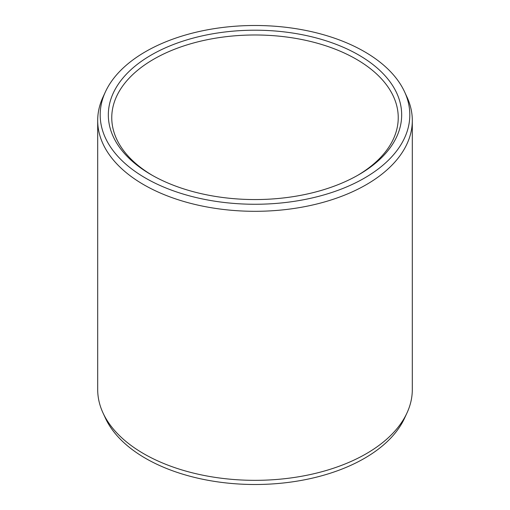 <?xml version="1.0" encoding="UTF-8"?>
<svg xmlns="http://www.w3.org/2000/svg" width="510" height="510" viewBox="0 0 510 510"><rect width="100%" height="100%" fill="white"/><g stroke="black" fill="none" stroke-linecap="round" stroke-linejoin="round"><path stroke-width="0.76" d="M151.291 55.003A146.67 84.679 180 0 1 358.708 55.003A146.67 84.679 180 0 1 358.715 174.758A146.67 84.679 180 0 1 358.708 174.758A146.67 84.679 0 0 1 151.285 174.758A146.67 84.679 0 0 1 151.291 55.003M152.516 175.459A143.24 82.697 0 0 1 111.76 117.682A143.24 82.697 0 0 1 153.714 59.205A143.24 82.697 180 0 1 309.812 41.278A143.24 82.697 180 0 1 398.24 117.682A143.24 82.697 180 0 1 357.484 175.459M407.012 412.89L404.596 418.123A154.81 89.377 180 0 1 364.465 458.324A154.81 89.377 0 0 1 214.818 481.44A154.81 89.377 0 0 1 105.404 418.123L102.988 412.89A157.309 90.825 0 0 0 214.168 477.226A157.309 90.825 0 0 0 366.237 453.734A157.309 90.825 180 0 0 407.012 412.89A157.309 90.825 180 0 0 412.309 389.512L412.309 120.487A157.309 90.825 180 0 1 366.237 184.703A157.309 90.825 0 0 1 194.801 204.395A157.309 90.825 0 0 1 97.691 120.487L97.691 389.512A157.309 90.825 0 0 0 102.988 412.89M105.404 91.876A154.81 89.377 0 0 0 177.697 192.321A154.81 89.377 0 0 0 364.465 178.079A154.81 89.377 180 0 0 404.596 91.876A154.81 89.377 180 0 0 295.182 28.56A154.81 89.377 180 0 0 145.535 51.676A154.81 89.377 0 0 0 105.404 91.876L102.988 97.11A157.309 90.825 0 0 0 97.691 120.487M404.596 91.876L407.012 97.11A157.309 90.825 180 0 1 412.309 120.487"/></g></svg>
